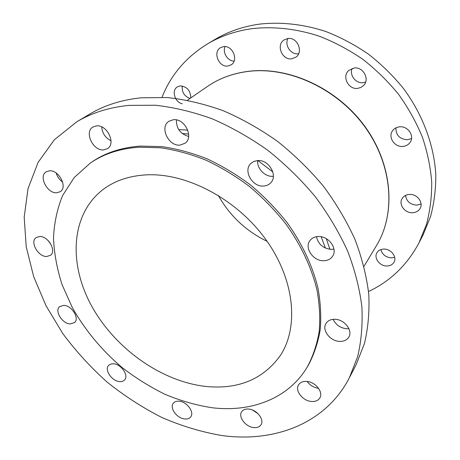 <?xml version="1.0" encoding="UTF-8"?>
<svg xmlns="http://www.w3.org/2000/svg" width="460" height="460" viewBox="0 0 460 460"><rect width="100%" height="100%" fill="white"/><g stroke="black" fill="none" stroke-linecap="round" stroke-linejoin="round"><path stroke-width="0.69" d="M182.292 103.793C174.852 102.407 171.241 90.39 177.307 86.905L180.193 85.905C187.024 86.56 190.555 90.568 190.791 97.934M223.491 46.627C232.501 44.988 238.918 60.26 231.219 64.802L227.89 66.027C218.81 67.557 212.503 52.106 220.501 47.685L223.491 46.627M298.643 53.716L298.298 53.762C290.927 54.953 284.263 45.195 287.925 38.508M287.805 38.519C297.223 36.823 303.761 51.784 296.016 57.092L291.749 58.817C282.227 60.409 275.827 45.166 283.958 40.003L287.805 38.519M365.614 82.099L363.049 82.702C355.775 83.662 349.209 75.118 352.13 68.436M354.211 67.988C363.296 66.596 370.047 79.425 363.532 85.543L360.824 87.498L357.564 88.389C348.335 89.677 341.734 76.509 348.686 70.507L354.211 67.988M411.539 138.552L407.29 139.765C399.631 139.104 395.847 135.131 395.928 127.857M399.792 126.822C408.072 125.925 414.811 136.177 410.084 142.41C408.319 144.865 405.846 146.205 402.661 146.441C394.237 147.246 387.625 136.695 392.731 130.508C394.461 128.305 396.813 127.075 399.792 126.822M421.072 204.016L416.656 205.137C410.188 204.573 406.485 201.336 405.553 195.431M409.676 194.436C417.226 193.959 423.7 202.653 420.124 208.42C418.473 211.151 415.88 212.589 412.35 212.733C404.685 213.124 398.308 204.223 402.178 198.473C403.817 195.954 406.318 194.609 409.676 194.436M394.686 257.295L391.305 257.876C385.744 257.324 382.26 254.558 380.846 249.584M383.997 249.078C391.04 248.86 397.239 256.996 394.03 262.2C392.535 264.701 390.114 265.96 386.779 265.995C379.655 266.127 373.543 257.859 376.964 252.666C378.453 250.338 380.799 249.136 383.997 249.078M39.675 236.492C48.225 236.003 56.798 251.108 50.462 255.334L46.673 256.513C38.111 256.87 29.624 241.776 36.121 237.584L39.675 236.492M49.438 170.809C58.943 169.78 67.913 187.185 60.3 191.653L56.741 192.78C47.225 193.654 38.341 176.237 46.172 171.821L49.438 170.809M96.45 125.879C107.065 124.407 116.271 143.549 107.519 148.591L103.667 149.868C93.018 151.162 83.921 131.939 92.989 126.995L96.45 125.879M173.386 119.715C184.765 118.162 194.08 137.178 185.058 143.244L180.004 145.101C168.544 146.458 159.384 127.259 168.82 121.325L173.386 119.715M257.692 160.557C256.709 168.354 264.856 176.893 272.745 176.341L273.361 176.306M257.703 160.552C268.927 159.43 278.277 175.858 270.589 182.965C268.692 184.897 266.282 185.926 263.379 186.053C252.028 186.984 242.863 170.292 251.028 163.306L254.046 161.356L257.703 160.552M316.457 236.71C318.257 244.277 323.202 248.503 331.292 249.395L333.948 249.13M318.625 236.526C328.94 236.078 338.025 249.216 332.471 256.433C330.412 259.273 327.399 260.705 323.432 260.722C312.984 260.992 304.077 247.624 310.04 240.471C312.053 237.912 314.916 236.601 318.625 236.526M333.143 319.338C335.8 324.858 340.296 327.997 346.622 328.75L348.91 328.681M335.07 319.297C344.419 319.418 352.987 330.464 348.853 337.002C346.961 340.101 343.827 341.561 339.463 341.389C330.004 341.113 321.597 329.923 326.025 323.42C327.899 320.562 330.918 319.188 335.07 319.297M306.849 381.443C315.428 381.909 323.501 392.075 319.901 397.808C318.228 400.562 315.359 401.775 311.305 401.459C302.651 400.861 294.71 390.62 298.523 384.911C300.179 382.346 302.956 381.185 306.849 381.443M248.82 409.066C256.841 409.659 264.609 419.721 261.01 424.787C259.52 426.995 257.071 427.921 253.644 427.57C245.577 426.857 237.929 416.772 241.684 411.723C243.15 409.653 245.525 408.767 248.82 409.066M179.262 401.212C186.961 401.752 194.637 412.269 190.733 416.863C189.405 418.565 187.364 419.267 184.604 418.968C176.864 418.318 169.291 407.796 173.328 403.224C174.627 401.626 176.605 400.959 179.262 401.212M113.574 363.779C121.233 364.113 129.041 375.619 124.591 379.925C123.389 381.219 121.687 381.771 119.485 381.57C111.797 381.127 104.081 369.627 108.658 365.343L110.762 364.044L113.574 363.779M63.744 305.365C71.674 305.354 79.81 318.4 74.554 322.581L70.23 323.938C62.284 323.834 54.228 310.799 59.622 306.642L63.744 305.365M90.367 163.03L92 161.914C105.415 152.731 121.549 147.464 140.403 146.096L161.811 146.613C176.703 148.747 191.774 152.812 207.023 158.815C222.163 165.887 236.71 174.656 250.671 185.11C264.075 196.408 276.178 208.863 286.977 222.462C302.047 243.432 312.599 265.96 317.981 288.173C320.643 302.829 321.367 316.854 320.148 330.234C317.872 343.079 313.904 354.786 308.246 365.355L307.234 367.051C288.391 398.711 251.2 412.419 212.376 407.778C196.552 405.335 180.849 400.89 165.272 394.433C149.954 386.946 135.407 377.85 121.612 367.143C101.66 350.123 84.818 329.82 72.306 307.556L62.106 284.728C57.069 269.14 54.2 253.644 53.504 238.24C54.136 223.088 57.178 208.834 62.64 195.477L74.227 177.531L90.367 163.03C103.793 153.835 119.956 148.568 138.845 147.211L160.298 147.746C175.22 149.891 190.325 153.979 205.614 160.005C220.794 167.106 235.382 175.91 249.383 186.398C262.827 197.737 274.971 210.226 285.809 223.865C300.932 244.892 311.523 267.478 316.934 289.742C319.614 304.428 320.35 318.475 319.136 331.884C316.865 344.753 312.898 356.471 307.234 367.051M76.918 121.722L89.677 114.12C104.443 105.282 121.584 99.843 141.105 97.807L167.296 97.543C185.575 99.527 204.159 103.897 223.048 110.647C241.856 118.743 260.021 128.99 277.541 141.381C294.423 154.865 309.758 169.861 323.547 186.38C336.231 203.527 346.742 221.3 355.08 239.706C362.054 258.198 366.62 276.397 368.782 294.302C369.581 311.794 368.121 328.239 364.412 343.637L356.092 364.757L349.278 377.953C325.484 424.011 273.907 442.761 221.806 435.522C201.555 432.038 181.579 426.023 161.88 417.49C142.577 407.669 124.309 395.864 107.082 382.065C90.626 367.298 75.86 351.118 62.767 333.529L46.034 305.802L33.672 276.638L26.22 246.802L24.19 217.154L28.025 188.663L38.048 162.449L54.389 139.713L76.918 121.722C91.799 112.809 109.146 107.364 128.949 105.386L155.549 105.248C174.144 107.358 193.079 111.901 212.353 118.881C231.552 127.224 250.119 137.764 268.048 150.483C285.332 164.318 301.047 179.682 315.203 196.587C328.227 214.118 339.037 232.277 347.628 251.051C354.832 269.899 359.576 288.42 361.865 306.624C362.762 324.38 361.353 341.055 357.65 356.632L349.278 377.953M146.642 174.846C186.846 172.839 236.825 199.163 265.811 239.487C294.889 279.801 299.092 327.376 280.163 355.775C263.051 379.276 238.452 389.516 206.373 386.503C161.702 381.76 115.374 348.795 91.868 306.435C68.408 264.201 70.432 214.314 103.27 189.359C115.034 180.59 129.49 175.755 146.642 174.846M162.035 97.244C170.861 74.986 185.955 57.247 207.316 44.022C220.547 36.121 235.451 30.998 252.022 28.658C273.683 26.237 296.786 28.75 319.654 36.328C334.759 42.268 349.215 49.973 363.003 59.443C376.217 69.816 388.113 81.501 398.693 94.49C408.365 108.06 416.265 122.291 422.401 137.178C427.443 152.231 430.548 167.239 431.721 182.2C431.796 196.937 430.054 210.996 426.483 224.388L418.887 243.058C406.991 265.19 390.201 281.336 368.523 291.508M207.316 44.022L215.056 39.41C228.16 31.59 242.886 26.502 259.239 24.156C280.617 21.718 303.381 24.133 325.881 31.533C340.745 37.346 354.947 44.896 368.494 54.176C381.472 64.348 393.15 75.82 403.529 88.584C422.987 114.948 434.177 145.55 435.81 174.921C435.85 189.457 434.096 203.343 430.548 216.579L423.016 235.054L418.887 243.058M190.032 98.457C184.247 96.261 181.677 92.103 182.315 85.991M234.105 61.094C227.694 61.151 222.283 52.526 225.038 46.586M267.133 241.35C246.065 231.115 229.776 215.797 218.276 195.385M48.444 240.908L50.071 242.926M56.252 173.069C57.328 176.807 59.466 179.82 62.669 182.108M101.729 126.914C102.235 133.239 105.334 137.862 111.021 140.777M176.387 119.893C176.341 128.501 180.418 134.021 188.629 136.453M307.182 381.478C310.034 385.376 313.823 387.653 318.556 388.309M252.649 410.09L258.06 413.735M363.998 266.3L376.487 245.588C395.79 214.032 392.805 165.951 365.459 127.627C338.18 89.297 289.95 66.671 249.355 71.283C233.404 73.129 219.408 78.2 207.38 86.497C219.506 78.142 233.559 73.042 249.55 71.191M178.744 129.616L187.766 130.111M326.266 238.648L329.935 249.314M325.404 248.066L321.189 236.768M272.832 171.908L257.83 160.552M188.652 134.05L182.235 133.515M187.467 100.228L207.38 86.497M249.659 71.179C290.392 66.608 338.41 89.205 365.596 127.409C392.84 165.6 395.939 213.733 376.487 245.588"/></g></svg>
